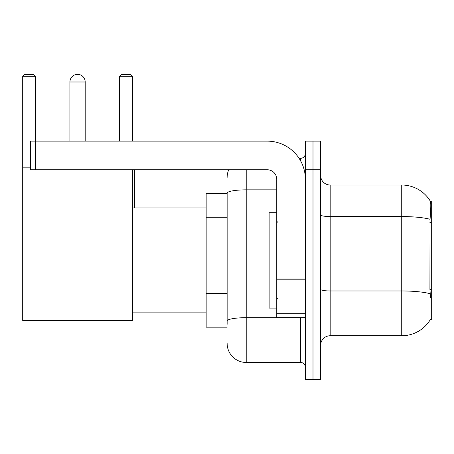 <?xml version="1.0" encoding="UTF-8"?>
<svg xmlns="http://www.w3.org/2000/svg" width="454" height="454" viewBox="0 0 454 454"><rect width="100%" height="100%" fill="white"/><g stroke="black" fill="none" stroke-linecap="round" stroke-linejoin="round"><path stroke-width="0.68" d="M430.364 319.537L430.528 319.253A33.392 33.392 0 0 1 401.728 335.756A33.392 33.392 0 0 0 430.364 319.537L431.3 319.537L431.3 201.241L430.432 201.36A33.392 33.392 0 0 0 401.728 185.022A33.392 33.392 0 0 1 430.364 201.241A33.392 33.392 0 0 0 401.728 185.022L330.177 185.022A9.54 9.54 0 0 1 320.637 175.482A9.54 9.54 0 0 0 330.177 185.022L330.177 335.756A9.54 9.54 0 0 0 320.637 345.295M227.142 193.608L206.156 193.608L206.156 327.169L227.142 327.169M313.005 351.021L313.005 379.64L320.637 379.64L320.637 351.021L313.005 351.021L313.005 379.64L305.372 379.64L305.372 351.021L313.005 351.021L313.005 169.762L313.005 351.021M305.372 351.021L305.372 141.137L313.005 141.137L313.005 169.762L313.005 141.137L320.637 141.137L320.637 351.021M430.528 297.597L429.915 289.306L430.051 219.288C430.88 208.908 431.005 202.938 430.432 201.36A33.392 33.392 0 0 0 401.728 185.022L401.728 216.558L330.177 216.558A9.54 1.657 0 0 1 320.637 214.901M430.154 293.727A33.392 5.8 180 0 0 401.728 290.969L401.728 335.756L330.177 335.756M227.142 324.309L227.142 193.16A19.079 3.314 180 0 1 246.221 189.846L276.753 189.846M246.221 169.762L246.221 362.468L300.599 362.468L300.599 317.63M299.084 158.31L300.599 158.31A4.773 4.773 0 0 0 305.372 153.543M305.372 367.241A4.773 4.773 0 0 0 300.599 362.468M227.142 177.389A19.079 19.079 0 0 1 228.737 169.762M246.221 362.468A19.079 19.079 0 0 1 227.142 343.389M276.753 212.688L269.12 212.688L269.12 308.09L276.753 308.09M69.922 81.992A7.633 7.633 0 0 1 77.555 74.36A7.633 7.633 0 0 1 85.187 81.992L69.922 81.992L69.922 141.137M85.187 141.137L85.187 81.992M132.409 169.762L132.409 320.49L22.7 320.49L22.7 76.266L24.607 74.36L33.573 74.36L35.486 76.266L22.7 76.266M35.486 141.137L35.486 76.266M22.7 167.849L30.617 167.849M132.409 76.266L119.629 76.266L121.536 74.36L130.502 74.36L132.409 76.266L132.409 141.137M119.629 76.266L119.629 141.137M134.605 207.921L134.605 169.762M305.372 317.63L276.753 317.63L276.753 279.051L305.372 279.051M305.372 179.302A38.159 38.159 0 0 0 267.213 141.137L35.389 141.137L35.389 169.762L267.213 169.762A9.54 9.54 0 0 1 276.753 179.302L276.753 279.051M35.389 169.762L30.617 169.762L30.617 141.137L35.389 141.137M431.3 222.528L429.915 222.528M431.3 289.306L429.915 289.306M227.142 217.262L206.156 217.262M227.142 293.579L206.156 293.579M430.051 219.288A33.392 5.8 180 0 0 401.728 216.558L401.728 290.969L330.177 290.969A9.54 1.657 -0 0 1 320.637 289.312M320.637 169.762L305.372 169.762M302.256 317.63A4.773 0.829 0 0 1 300.599 317.681L246.221 317.681A19.079 3.314 180 0 0 227.142 320.995M300.599 160.824L300.599 158.31M305.372 279.88L276.753 279.88M276.753 313.691L305.372 313.691M277.706 222.227L276.753 221.274M277.706 298.55L276.753 299.504M132.409 312.863L206.156 312.863M132.409 207.921L206.156 207.921"/></g></svg>
